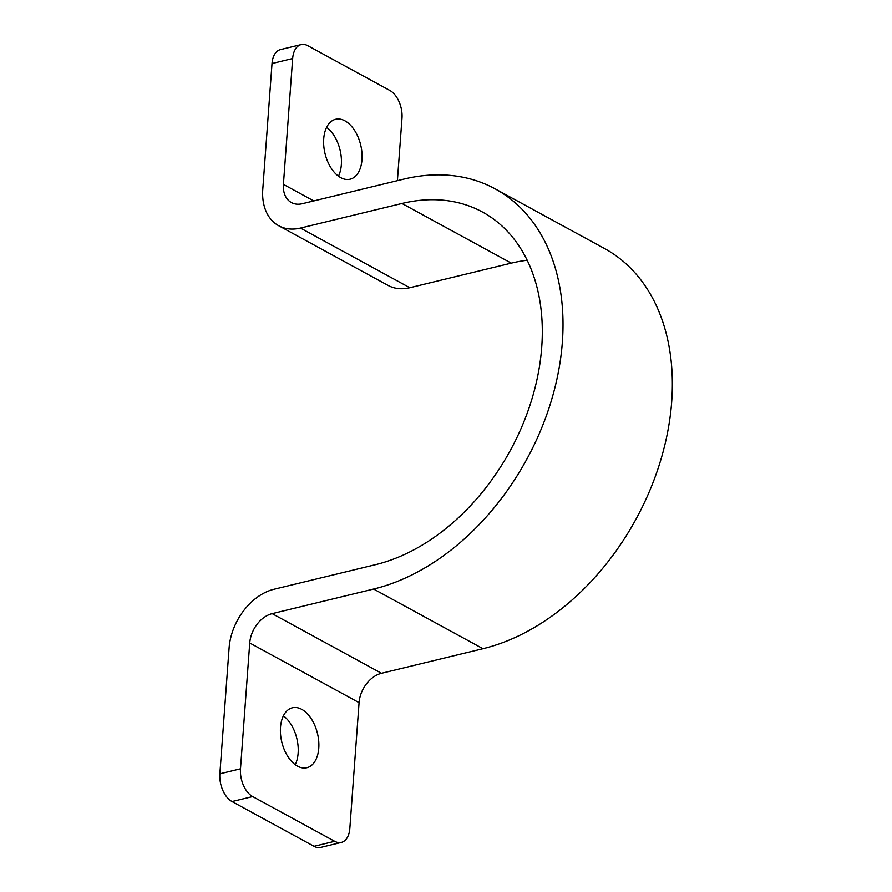 <?xml version="1.0" encoding="UTF-8"?>
<svg xmlns="http://www.w3.org/2000/svg" width="892" height="892" viewBox="0 0 892 892"><rect width="100%" height="100%" fill="white"/><g stroke="black" fill="none" stroke-linecap="round" stroke-linejoin="round"><path stroke-width="1.34" d="M361.985 159.69A30.83 18.342 76.4 0 0 335.593 119.294A30.83 18.342 76.4 0 0 323.718 138.806A30.83 18.342 76.4 0 0 350.11 179.203A30.83 18.342 76.4 0 0 361.985 159.69M338.447 176.181A30.83 18.342 76.4 0 0 341.346 164.685A30.83 18.342 76.4 0 0 326.617 127.322M318.767 748.187A30.83 18.342 76.4 0 0 292.375 707.791A30.83 18.342 76.4 0 0 280.501 727.314A30.83 18.342 76.4 0 0 306.893 767.711A30.83 18.342 76.4 0 0 318.767 748.187M295.23 764.678A30.83 18.342 76.4 0 0 298.129 753.194A30.83 18.342 76.4 0 0 283.4 715.819M397.397 180.663L401.991 118.19A22.021 13.101 76.4 0 0 389.815 90.449L307.807 45.704A22.021 13.101 76.4 0 0 301.139 44.6A22.021 13.101 76.4 0 0 292.654 58.538L272.015 63.544L262.772 189.36A52.84 37.364 -61.4 0 0 278.739 225.743A52.84 37.364 -61.4 0 0 300.47 228.062L401.946 203.476A195.961 138.561 118.6 0 1 482.527 212.062A195.961 138.561 118.6 0 1 531.822 399.337A195.961 138.561 118.6 0 1 375.421 564.692L273.944 589.278A52.84 37.364 -61.4 0 0 229.099 647.993L219.856 773.81L240.494 768.804A22.021 13.101 76.4 0 0 252.67 796.556L334.678 841.29A22.021 13.101 76.4 0 0 341.346 842.405A22.021 13.101 76.4 0 0 349.831 828.456L359.075 702.64A26.425 18.687 -61.4 0 1 381.497 673.282L482.962 648.696A222.376 157.248 118.6 0 0 660.448 461.053A222.376 157.248 118.6 0 0 604.52 248.522L495.183 188.87A222.376 157.248 118.6 0 1 551.111 401.4A222.376 157.248 118.6 0 1 373.625 589.043L272.16 613.64A26.425 18.687 -61.4 0 0 249.738 642.987L240.494 768.804M292.654 58.538L283.411 184.365A26.425 18.687 -61.4 0 0 291.394 202.551A26.425 18.687 -61.4 0 0 302.265 203.71L403.73 179.125A222.376 157.248 118.6 0 1 495.183 188.87M278.739 225.743L388.076 285.395A52.84 37.364 -61.4 0 0 409.807 287.715L511.283 263.129A195.961 138.561 118.6 0 1 527.183 260.241M341.346 842.405L320.707 847.4A22.021 13.101 -103.6 0 1 314.04 846.296L334.678 841.29M252.67 796.556L232.031 801.551L314.04 846.296M232.031 801.551A22.021 13.101 -103.6 0 1 219.856 773.81M272.015 63.544A22.021 13.101 -103.6 0 1 280.501 49.595L301.139 44.6M249.738 642.987L359.075 702.64M272.16 613.64L381.497 673.282M373.625 589.043L482.962 648.696M283.411 184.365L313.772 200.923M300.47 228.062L409.807 287.715M401.946 203.476L511.283 263.129"/></g></svg>
